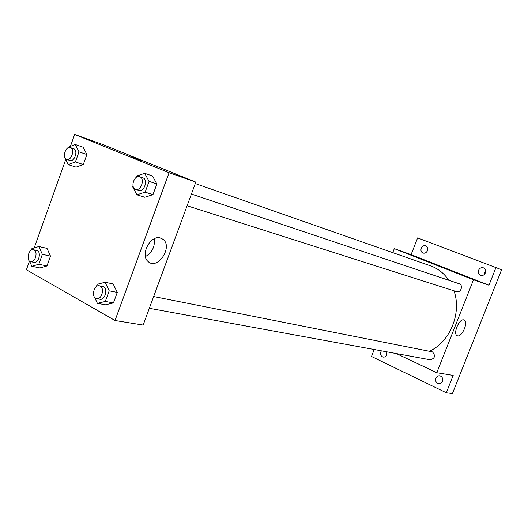 <?xml version="1.0" encoding="UTF-8"?>
<svg xmlns="http://www.w3.org/2000/svg" width="528" height="528" viewBox="0 0 528 528"><rect width="100%" height="100%" fill="white"/><g stroke="black" fill="none" stroke-linecap="round" stroke-linejoin="round"><path stroke-width="0.79" d="M442.53 378.312L442.002 382.127M485.615 270.673L484.064 274.685M427.673 249.876L427.145 251.269M392.766 252.615L394.304 248.635L411.101 254.635L417.615 237.89L501.6 269.729L452.43 393.538L446.305 392.753L371.501 356.459L374.2 349.51M421.219 248.219C422.255 246.107 423.766 245.302 425.74 245.804C427.548 246.748 428.122 248.351 427.456 250.622C426.426 252.721 424.928 253.532 422.968 253.051C421.133 252.113 420.552 250.51 421.219 248.219M478.553 270.296C479.655 268.099 481.279 267.274 483.43 267.835C485.404 268.851 486.044 270.541 485.344 272.91C484.255 275.088 482.645 275.913 480.513 275.385C478.507 274.382 477.853 272.686 478.553 270.296M411.101 254.635L488.948 285.219L495.97 267.524M394.304 248.635L473.497 279.781L488.948 285.219M473.497 279.781L436.781 372.715L453.189 375.382L446.305 392.753M463.841 319.902L464.165 320.021C468.89 321.915 461.472 338.369 457.123 335.65C452.674 333.835 459.34 318.212 463.841 319.902M435.91 378.193C436.722 376.438 438.002 375.632 439.745 375.784C442.253 376.609 443.15 378.451 442.431 381.315C441.626 383.051 440.359 383.856 438.643 383.731C436.102 382.925 435.191 381.077 435.91 378.193M386.945 351.846L386.833 354.73C386.041 356.459 384.826 357.245 383.189 357.086C380.932 356.301 380.147 354.559 380.84 351.866L381.421 350.83M448.859 280.289C444.358 273.722 438.656 269.049 431.739 266.27L195.281 183.559M429.449 351.193C450.021 342.111 461.96 312.998 454.001 290.816M436.781 372.715L396.35 353.569M149.332 308.293L430.241 359.779C434.993 358.42 435.732 355.786 432.465 351.886L153.661 296.538M191.413 194.066L459.116 283.727C463.657 285.028 460.924 293.238 456.489 291.608L187.103 205.762M435.435 264.706L440.616 266.633L435.435 264.706M433.706 263.993L440.649 266.66M70.429 146.348L74.666 134.462L101.904 144.19L195.815 182.114L143.154 325.063L115.018 320.496L26.4 269.782L29.509 261.056M34.195 247.936L65.677 159.661M96.38 286.552L97.198 284.295L105.072 282.269L113.157 283.912L117.269 292.413L113.434 302.914L105.547 304.795L97.403 303.349L94.525 297.191M67.769 148.038L68.053 147.246L75.293 144.514L83.167 147.239L86.889 154.539L83.299 164.558L76.039 167.158L68.119 164.604L64.588 156.961M74.666 134.462L169.079 172.715L115.018 320.496M31.39 250.081L31.904 248.622L38.867 246.523L46.985 248.358L50.49 256.12L46.966 265.96L39.983 267.94L31.819 266.27L29.561 261.103M135.934 177.646L136.501 176.075L144.705 173.329L152.5 175.989L156.869 183.968L152.962 194.667L144.745 197.261L136.891 194.806L132.627 186.747L132.997 185.737M169.079 172.715L195.815 182.114M160.446 238.022L162.875 239.217C173.448 246.55 157.529 270.739 148.097 261.518C139.795 254.971 150.539 234.571 160.446 238.022M132.31 157.179L141.563 160.532L132.31 157.179M131.294 156.757L141.874 160.69M154.222 238.808C155.133 246.596 152.209 252.529 145.444 256.608M144.705 173.329L149.068 181.368L145.134 192.166L136.891 194.806M135.656 189.367L138.838 190.384C144.104 192.423 148.381 179.751 143.048 177.877L139.669 176.735C134.204 174.583 129.987 187.889 135.656 189.367C140.93 191.413 145.226 178.688 139.887 176.814L139.669 176.735M152.5 175.989L156.869 183.968L152.962 194.667L144.745 197.261M149.068 181.368L156.869 183.968M145.134 192.166L152.962 194.667M93.687 295.403L93.496 294.492M105.072 282.269L109.177 290.836L105.316 301.435L97.403 303.349M96.683 298.637L99.977 299.244C104.94 300.511 108.161 288.908 103.448 286.73L99.29 285.76C93.72 284.341 90.968 297.898 96.683 298.637C101.647 299.911 104.887 288.262 100.168 286.077L99.29 285.76M113.157 283.912L117.269 292.413L113.434 302.914L105.547 304.795M109.177 290.836L117.269 292.413M105.316 301.435L113.434 302.914M75.293 144.514L79.002 151.859L75.392 161.964L68.119 164.604M66.647 159.403L69.854 160.453C74.448 162.294 78.448 150.388 73.775 148.764L70.415 147.609C65.677 145.695 61.717 158.09 66.647 159.403C71.247 161.245 75.26 149.299 70.58 147.675L70.415 147.609M83.167 147.239L86.889 154.539L83.299 164.558L76.039 167.158M79.002 151.859L86.889 154.539M75.392 161.964L83.299 164.558M38.867 246.523L42.359 254.338L38.808 264.264L31.819 266.27M30.723 261.683L34.023 262.37C38.392 263.624 41.554 252.615 37.376 250.701L33.429 249.718C28.598 248.358 25.753 260.931 30.723 261.683C35.092 262.931 38.267 251.889 34.089 249.968L33.429 249.718M46.985 248.358L50.49 256.12L46.966 265.96L39.983 267.94M42.359 254.338L50.49 256.12M38.808 264.264L46.966 265.96M160.202 237.963L162.875 239.217"/></g></svg>
